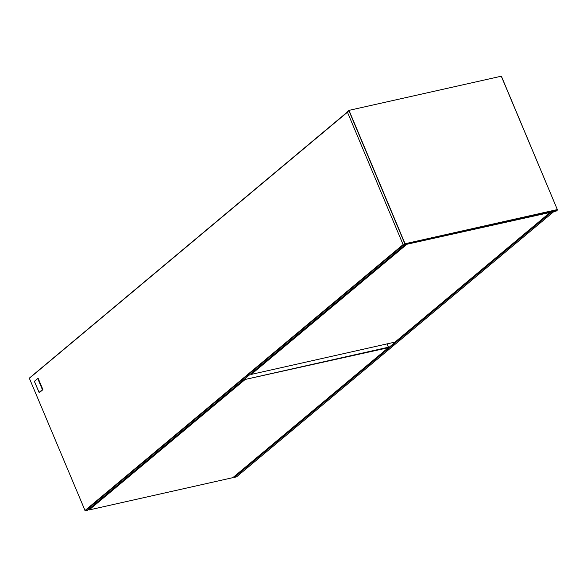 <?xml version="1.0" encoding="UTF-8"?>
<svg xmlns="http://www.w3.org/2000/svg" width="587" height="587" viewBox="0 0 587 587"><rect width="100%" height="100%" fill="white"/><g stroke="black" fill="none" stroke-linecap="round" stroke-linejoin="round"><path stroke-width="0.88" d="M387.009 343.938L388.389 347.218L244.236 379.664L388.286 347.724L388.389 347.218L388.242 347.687M244.508 379.07L244.742 379.884M244.119 379.385L88.659 509.714L89.121 509.905L244.566 379.965M388.286 347.724L232.841 477.657L89.165 509.934L88.542 509.443M388.491 347.299L387.075 343.923M551.648 212.105L234.323 477.37L236.48 476.886L553.805 211.621M233.993 477.062L234.323 477.37L233.868 476.996L550.701 212.318M403.1 244.596L85.02 510.492L29.35 378.285L347.453 112.205M347.372 112.022L29.365 378.101M85.02 510.492L85.35 510.793L403.284 245.021M84.895 510.419L85.35 510.793L87.507 510.308L404.832 245.043M501.459 76.398L557.511 209.977L556.175 211.093L403.298 245.058L347.321 111.897L348.795 110.415L405.03 244.185L557.511 209.977L501.276 76.207L348.795 110.415L501.276 76.207M557.437 209.559L405.177 243.715L403.695 245.3M405.177 243.715L403.298 245.058M405.015 243.612L349.148 110.708L347.321 111.897M405.434 244.911L250.818 374.161L251.287 374.345L406.38 244.698M250.7 373.89L251.287 374.345M550.1 212.457L395.007 342.104L251.331 374.381M39.094 392.476L34.391 381.308L37.722 378.52L42.396 389.636L39.065 392.424L42.668 389.511L37.884 378.277M38.162 378.358L42.836 389.474M42.814 389.753L39.483 392.542M37.715 378.373L34.413 381.367M38.016 378.233L34.362 381.352L39.175 392.549"/></g></svg>
